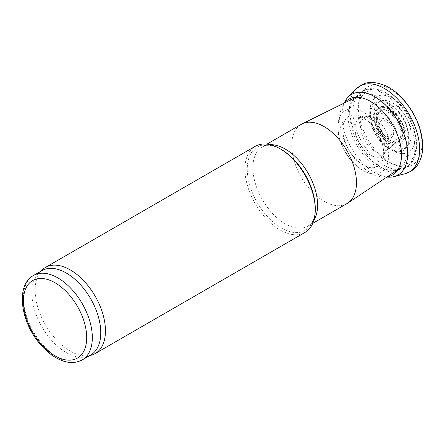 <?xml version="1.0" encoding="UTF-8"?>
<svg xmlns="http://www.w3.org/2000/svg" width="445" height="445" viewBox="0 0 445 445"><rect width="100%" height="100%" fill="white"/><g stroke="black" fill="none" stroke-linecap="round" stroke-linejoin="round"><path stroke-width="0.33" stroke-dasharray="2.23 1.67" d="M346.989 203.593A45.752 26.416 60 0 1 301.237 177.182A45.752 26.416 60 0 1 301.237 124.35M304.964 232.451A49.729 28.714 60 0 1 255.235 203.738A49.729 28.714 60 0 1 255.235 146.316M91.865 355.038A49.729 28.714 60 0 1 45.429 324.872A49.729 28.714 60 0 1 42.52 269.575M90.669 355.027A48.733 28.135 60 0 1 87.442 356.451A48.733 28.135 60 0 1 41.936 326.886A48.733 28.135 60 0 1 39.088 272.696A48.733 28.135 60 0 1 41.936 270.616M344.513 102.906A43.721 25.243 -120 0 0 342.784 105.482A43.721 25.243 -120 0 0 340.141 113.347A43.721 25.243 -120 0 0 339.974 114.465A43.721 25.243 -120 0 0 375.964 175.402A43.721 25.243 -120 0 0 384.113 177.054A43.721 25.243 -120 0 0 387.2 176.843M345.009 101.388A46.508 26.85 -120 0 0 342.021 112.301A46.508 26.85 -120 0 0 355.878 154.905A46.508 26.85 -120 0 0 388.774 177.171M359.621 117.997A22.061 12.738 -120 0 0 361.04 145.877A22.061 12.738 -120 0 0 384.08 153.976A22.061 12.738 -120 0 0 384.964 152.446A22.061 12.738 -120 0 0 380.597 129.1A22.061 12.738 -120 0 0 364.522 117.041A22.061 12.738 -120 0 0 362.758 117.041A22.061 12.738 -120 0 0 359.621 117.997M366.263 116.657A20.114 11.614 -120 0 0 364.716 140.542A20.114 11.614 -120 0 0 386.177 151.122A20.114 11.614 -120 0 0 386.694 150.56A20.114 11.614 -120 0 0 385.309 129.795A20.114 11.614 -120 0 0 367.019 116.484A20.114 11.614 -120 0 0 366.274 116.651A20.114 11.614 -120 0 0 366.263 116.657L376.826 113.364A17.583 10.152 -120 0 0 375.797 134.134A17.583 10.152 -120 0 0 394.298 143.629A17.583 10.152 -120 0 0 395.205 127.732A17.583 10.152 -120 0 0 379.157 113.013A17.583 10.152 -120 0 0 376.826 113.364L379.88 112.073L378.617 113.686C376.815 117.597 377.388 122.787 380.336 129.267A17.794 10.274 -120 0 0 382.283 132.638A17.794 10.274 -120 0 0 399.632 140.87A17.794 10.274 -120 0 0 398.815 120.306A17.794 10.274 -120 0 0 381.882 110.121A17.794 10.274 -120 0 0 380.336 129.267L382.283 132.638C388.04 142.728 399.015 142.45 396.946 141.627L386.177 151.122M375.013 107.384A26.288 15.18 -120 0 0 387.239 141.855A26.288 15.18 -120 0 0 410.579 140.353A26.288 15.18 -120 0 0 396.879 105.982A26.288 15.18 -120 0 0 375.013 107.384M370.418 106.561A32.007 18.479 -120 0 0 388.963 148.096A32.007 18.479 -120 0 0 415.063 140.787A32.007 18.479 -120 0 0 394.871 99.708A32.007 18.479 -120 0 0 370.418 106.561M82.23 359.899A48.733 28.135 60 0 1 33.497 331.759A48.733 28.135 60 0 1 33.497 275.488M385.593 121.229A8.878 5.129 60 0 1 391.027 135.247A8.878 5.129 60 0 1 380.152 128.967A8.878 5.129 60 0 1 385.593 121.229M385.971 119.388A10.869 6.274 60 0 1 392.624 136.543A10.869 6.274 60 0 1 379.312 128.855A10.869 6.274 60 0 1 385.971 119.388M388.613 112.574A17.344 10.013 60 0 1 399.232 139.947A17.344 10.013 60 0 1 377.989 127.687A17.344 10.013 60 0 1 388.613 112.574M388.902 111.567A18.367 10.608 60 0 1 400.155 140.559A18.367 10.608 60 0 1 377.655 127.57A18.367 10.608 60 0 1 388.902 111.567M389.33 109.364A20.77 11.993 60 0 1 402.046 142.144A20.77 11.993 60 0 1 376.609 127.459A20.77 11.993 60 0 1 389.33 109.364M389.414 108.53A21.733 12.543 60 0 1 402.719 142.828A21.733 12.543 60 0 1 376.103 127.465A21.733 12.543 60 0 1 389.414 108.53M389.414 104.291A26.928 15.547 60 0 1 405.901 146.789A26.928 15.547 60 0 1 372.921 127.748A26.928 15.547 60 0 1 389.414 104.291M389.33 103.557A27.885 16.098 60 0 1 406.402 147.562A27.885 16.098 60 0 1 372.254 127.849A27.885 16.098 60 0 1 389.33 103.557M387 94.023A41.201 23.791 60 0 1 412.231 159.054A41.201 23.791 60 0 1 361.768 129.923A41.201 23.791 60 0 1 387 94.023M383.868 93.706A43.805 25.293 60 0 1 413.522 136.27A43.805 25.293 60 0 1 400.995 169.167A43.805 25.293 60 0 1 361.963 142.122A43.805 25.293 60 0 1 358.058 94.796A43.805 25.293 60 0 1 383.868 93.706M379.44 97.689A42.064 24.286 60 0 1 407.909 138.512A42.064 24.286 60 0 1 395.939 170.129A42.064 24.286 60 0 1 358.409 144.174A42.064 24.286 60 0 1 354.698 98.69A42.064 24.286 60 0 1 379.44 97.689M377.644 98.951A41.786 24.125 60 0 1 404.728 135.069A41.786 24.125 60 0 1 399.293 168.783A41.786 24.125 60 0 1 356.751 145.131A41.786 24.125 60 0 1 357.541 96.459A41.786 24.125 60 0 1 377.644 98.951M313.786 220.475A45.752 26.416 60 0 1 308.118 226.038A45.752 26.416 60 0 1 262.366 199.621A45.752 26.416 60 0 1 262.366 146.794A45.752 26.416 60 0 1 270.02 144.664M312.718 223.379L308.118 226.038L311.255 223.251C313.758 220.231 315.093 215.258 315.266 208.343A48.082 27.762 60 0 1 281.268 227.968A48.082 27.762 60 0 1 247.264 169.083A48.082 27.762 60 0 1 281.268 149.453C275.188 146.144 270.215 144.814 266.349 145.47L262.366 146.794L266.972 144.136M339.096 118.771A35.761 20.648 -120 0 0 338.79 119.816A35.761 20.648 -120 0 0 369.706 173.344A35.761 20.648 -120 0 0 388.518 155.227A35.761 20.648 -120 0 0 368.438 115.806A35.761 20.648 -120 0 0 339.096 118.771M345.214 119.872A28.892 16.682 -120 0 0 356.095 159.36A28.892 16.682 -120 0 0 383.156 158.131A28.892 16.682 -120 0 0 371.113 124.161A28.892 16.682 -120 0 0 358.692 115.761A28.892 16.682 -120 0 0 345.214 119.872M358.403 105.904A44.945 25.949 -120 0 0 389.759 162.314A44.945 25.949 -120 0 0 421.927 143.49A44.945 25.949 -120 0 0 388.546 88.266A44.945 25.949 -120 0 0 358.403 105.904M356.145 88.989A49.562 28.613 -120 0 0 349.553 107.69A49.562 28.613 -120 0 0 368.16 155.327A49.562 28.613 -120 0 0 405.05 173.728L405.067 173.722M355.955 97.244L357.541 96.459L354.698 98.69L358.058 94.796C361.106 91.308 364.972 89.3 369.661 88.778C372.576 88.294 378.923 88.8 386.327 93.038C398.592 100.665 407.62 112.257 413.405 127.815C417.249 139.024 417.666 148.819 414.668 157.196C412.037 163.782 407.481 167.776 400.995 169.167L395.939 170.129L399.293 168.783L397.824 169.762M87.442 356.451L89.145 355.905M39.088 272.696L40.412 271.495M342.784 105.482L344.074 103.123M386.794 177.11L384.107 177.054M375.969 175.402L369.695 173.344C363.543 171.553 357.819 167.776 352.523 162.002C347.595 156.584 343.79 150.399 341.104 143.446C338.673 137.071 337.622 130.98 337.944 125.173L340.141 113.347M364.522 117.041L358.692 115.761C360.016 116.139 364.01 117.458 370.056 123.365C375.307 128.444 381.56 138.456 383.267 149.214L383.156 158.131L384.964 152.446M384.08 153.976L386.694 150.56M367.019 116.484L362.758 117.041"/><path stroke-width="0.67" d="M266.972 144.136L301.237 124.35A45.752 26.416 60 0 1 302.099 123.888A45.752 26.416 60 0 1 324.116 126.619A45.752 26.416 60 0 1 353.769 166.163A45.752 26.416 60 0 1 347.823 203.076A45.752 26.416 60 0 1 346.989 203.593L312.718 223.379M315.266 209.684L315.266 208.343A48.082 27.762 60 0 0 281.268 149.453L280.1 148.78A49.729 28.714 60 0 1 315.266 209.684A49.729 28.714 60 0 1 304.964 232.451L95.158 353.586A49.729 28.714 60 0 1 91.865 355.038L89.145 355.905M40.412 271.495L42.52 269.575A49.729 28.714 60 0 1 45.429 267.451L255.235 146.316A49.729 28.714 60 0 1 280.1 148.78L281.268 149.453M45.429 267.451A49.729 28.714 60 0 1 70.293 269.915A49.729 28.714 60 0 1 102.778 313.736A49.729 28.714 60 0 1 95.158 353.586M33.497 275.488L41.936 270.616A48.733 28.135 60 0 1 66.305 273.03A48.733 28.135 60 0 1 98.139 315.972A48.733 28.135 60 0 1 90.669 355.027L82.23 359.899C74.565 363.899 66.01 363.287 56.56 358.069C50.897 354.899 45.59 350.454 40.645 344.747C20.715 322.447 15.13 285.451 33.497 275.488A48.733 28.135 60 0 1 57.867 277.897A48.733 28.135 60 0 1 89.701 320.845A48.733 28.135 60 0 1 82.23 359.899M387.2 176.843A43.721 25.243 -120 0 0 400.461 145.187A43.721 25.243 -120 0 0 372.009 102.294A43.721 25.243 -120 0 0 344.513 102.906M386.794 177.11L388.758 177.171A46.508 26.85 -120 0 0 394.214 176.576A46.508 26.85 -120 0 0 406.012 140.92A46.508 26.85 -120 0 0 374.712 96.726A46.508 26.85 -120 0 0 348.279 96.932A46.508 26.85 -120 0 0 345.009 101.388L344.074 103.123M55.052 282.77A44.756 25.838 60 0 1 82.459 353.413A44.756 25.838 60 0 1 27.646 321.763A44.756 25.838 60 0 1 55.052 282.77M270.02 144.664A45.752 26.416 60 0 1 285.245 149.058A45.752 26.416 60 0 1 313.786 220.475M405.05 173.728A49.562 28.613 -120 0 0 417.571 134.418A49.562 28.613 -120 0 0 382.261 87.337A49.562 28.613 -120 0 0 356.145 88.989L361.168 85.167C367.542 81.263 375.992 81.602 386.499 86.18C392.779 89.35 398.62 94.012 404.021 100.164C416.303 114.804 422.544 130.468 422.75 147.15C422.628 153.214 421.259 158.565 418.656 163.209C416.715 166.586 414.145 169.267 410.946 171.253L405.067 173.722L394.259 176.565M355.955 97.244L302.099 123.888M397.824 169.762L347.823 203.076M348.279 96.932L356.145 88.989"/></g></svg>
